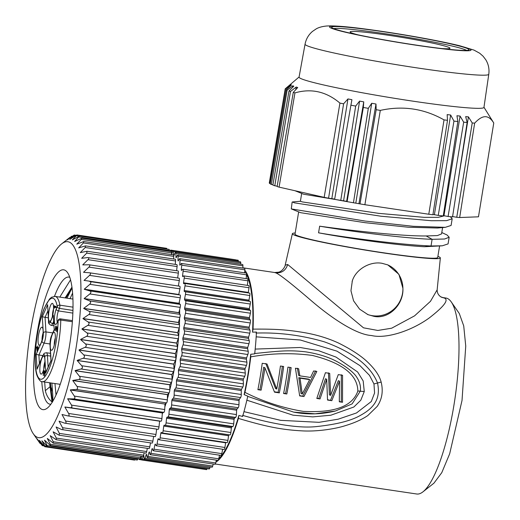 <?xml version="1.0" encoding="UTF-8"?>
<svg xmlns="http://www.w3.org/2000/svg" width="520" height="520" viewBox="0 0 520 520"><rect width="100%" height="100%" fill="white"/><g stroke="black" fill="none" stroke-linecap="round" stroke-linejoin="round"><path stroke-width="0.78" d="M290.817 85.624L290.972 84.728L291.434 85.066L286.273 89.739L270.244 183.892A106.028 6.201 9.3 0 0 271.349 184.457L272.942 184.73M286.273 89.739A105.528 6.175 -170.7 0 0 287.137 90.181L271.349 184.457M290.972 84.728L285.415 89.122A105.528 6.175 -170.7 0 1 285.214 88.842L299.084 76.986M287.137 90.181L292.819 85.774L293.826 86.19L288.983 90.948A105.528 6.175 -170.7 0 0 290.472 91.487L296.205 87.048L297.733 87.542L293.274 92.391A105.528 6.175 -170.7 0 0 294.944 92.892L279.091 187.129L324.181 197.353A106.028 6.201 9.3 0 0 328.569 198.205L334.678 199.089M331.838 198.549L347.958 98.937L343.597 103.805A105.528 6.175 -170.7 0 1 339.924 103.09C326.293 91.566 311.305 88.166 294.944 92.892M347.958 98.937L351.923 99.684L350.903 105.19A105.528 6.175 -170.7 0 0 355.687 106.08L359.593 101.108L363.747 101.862L363.337 107.465A105.528 6.175 -170.7 0 0 368.31 108.342L371.709 103.272L375.986 104.013L376.181 109.707A105.528 6.175 -170.7 0 0 380.289 110.403L364.884 204.724L428.779 214.24A106.028 6.201 9.3 0 0 432.913 214.754L447.499 120.328A105.528 6.175 -170.7 0 1 444.028 119.892C424.106 108.596 402.857 105.43 380.289 110.403M447.499 120.328L447.161 114.608L450.658 115.024L453.947 121.095A105.528 6.175 -170.7 0 0 457.866 121.544L456.944 115.739L460.09 116.07L463.671 122.161A105.528 6.175 -170.7 0 0 467.149 122.505L465.673 116.623L468.423 116.87L472.225 122.96A105.528 6.175 -170.7 0 0 474.656 123.156L459.667 217.529L478.472 216.814L493.766 122.999L483.971 107.263M493.766 122.999C491.082 118.651 488.156 116.558 485.004 116.714C481.981 116.799 478.537 118.95 474.656 123.156M365.034 93.262A93.678 5.479 9.3 0 0 480.084 108.309A93.678 5.479 9.3 0 0 483.951 107.393L488.781 74.269A93.093 5.447 -170.7 0 1 370.611 60.223A93.093 5.447 -170.7 0 1 370.078 60.125A93.093 5.447 -170.7 0 1 305.052 44.181L299.065 77.116A93.678 5.479 9.3 0 0 365.034 93.262M285.415 89.122L269.536 183.378A106.028 6.201 9.3 0 1 269.276 183.04L285.214 88.842M269.536 183.378L270.309 183.521M288.983 90.948L272.883 185.094A106.028 6.201 9.3 0 0 274.781 185.776L277.173 186.173M293.274 92.391L277.115 186.531A106.028 6.201 9.3 0 0 279.091 187.129M350.903 105.19L334.633 199.355A106.028 6.201 9.3 0 0 340.75 200.486L347.1 201.636A106.028 6.201 9.3 0 0 353.45 202.761L359.99 203.892A106.028 6.201 9.3 0 0 364.884 204.724M432.959 214.448L438.262 215.391A106.028 6.201 9.3 0 0 443.274 215.956L457.866 121.544M443.326 215.618L448.097 216.469A106.028 6.201 9.3 0 0 452.543 216.911L467.149 122.505M452.426 216.508L456.755 217.289A106.028 6.201 9.3 0 0 459.667 217.529M292.533 87.458L292.819 85.774M290.472 91.487L274.781 185.776M295.763 89.681L296.205 87.048M324.181 197.353L339.924 103.09M343.597 103.805L328.569 198.205M355.687 106.08L340.75 200.486M343.603 200.739L359.593 101.108M346.638 201.292L363.747 101.862M347.1 201.636L363.337 107.465M368.31 108.342L353.45 202.761M355.843 202.924L371.709 103.272M358.969 203.463L375.986 104.013M359.99 203.892L376.181 109.707M428.779 214.24L444.028 119.892M434.401 214.617L450.658 115.024M438.262 215.391L453.947 121.095M443.969 215.69L460.09 116.07M448.097 216.469L463.671 122.161M457.34 185.913L468.423 116.87M456.755 217.289L472.225 122.96M380.64 39.24A69.615 4.075 9.3 0 0 468.858 49.959A69.615 4.075 9.3 0 0 419.985 37.752A69.615 4.075 9.3 0 0 331.689 27.502A69.615 4.075 9.3 0 0 380.64 39.24M333.71 28.639A68.01 3.978 -170.7 0 1 419.269 39.351A68.01 3.978 -170.7 0 1 466.576 50.395M441.402 48.509A50.602 2.958 9.3 0 0 449.878 48.412A50.602 2.958 9.3 0 0 414.356 39.539A50.602 2.958 9.3 0 0 350.168 32.084A50.602 2.958 9.3 0 0 358.169 34.879M300.014 191.874L296.082 190.977M294.957 190.723L303.7 194.233L346.743 201.364M300.573 201.247L292.435 201.955L294.392 202.839L381.062 216.236L431.412 220.727L446.596 220.649L452.185 218.784L451.087 225.453L445.322 227.331L413.387 226.317L365.268 221.078L291.298 208.91L300.677 212.7L365.085 222.69L408.265 227.227L437.444 228.02M424.444 246.733L442.286 245.797L431.022 245.98L424.444 246.733C412.497 246.097 396.988 244.543 377.916 242.086C355.602 239.148 335.816 236.061 318.558 232.823L319.657 226.181C347.542 230.893 402.928 238.284 432.113 239.317L444.587 239.011L449.163 237.25L447.129 235.04L441.792 232.531M449.144 237.334L448.065 243.912L442.293 245.797M291.298 208.91L292.136 202.053M444.438 215.774L438.328 217.328L424.021 217.328L378.736 213.369L302.439 201.936L300.397 201.305L301.646 193.642M452.185 218.784L450.365 216.697M318.558 232.823C334.588 235.56 354.757 238.42 379.08 241.404C399.588 243.828 416.897 245.356 431.022 245.98L432.113 239.317L426.192 235.957L437.431 235.58L441.565 233.903L442.604 227.572M319.657 226.181C348.601 230.263 401.668 236.314 426.192 235.957M298.623 212.108L295.016 234.143A72.293 4.231 9.3 0 0 296.94 235.489A72.293 4.231 9.3 0 0 374.316 251.388A72.293 4.231 9.3 0 0 437.704 257.511L439.582 246.031M437.892 256.367A74.971 4.388 -170.7 0 1 438.347 256.548A74.971 4.388 -170.7 0 1 440.349 257.927A74.971 4.388 -170.7 0 1 374.751 251.615A74.971 4.388 -170.7 0 1 294.372 235.105A74.971 4.388 -170.7 0 1 292.377 233.694A74.971 4.388 -170.7 0 1 295.204 232.999M437.112 289.906L430.482 301.308L414.557 315.861L391.677 328.198L377.845 330.46L363.493 327.821L287.703 264.511L285.214 265.148M387.478 264.771A26.773 25.948 -67.4 0 1 402.909 288.301C403.812 304.48 388.713 319.481 374.043 316.355L368.01 314.665L359.6 309.147L353.568 300.814L350.954 290.752L352.346 280.774C355.953 269.295 369.928 261.157 381.921 263.276L387.835 264.914L398.925 274.333L402.916 288.301A26.773 25.948 -67.4 0 1 372.522 315.718A26.773 25.948 -67.4 0 1 367.257 314.34M442.221 297.472L443.937 297.914C449.332 299.468 444.483 306.111 429.39 317.85C411.132 331.11 385.95 339.06 371.495 335.517C357.065 334.744 333.177 319.572 310.863 300.333C291.077 283.348 279.396 274.196 275.821 272.877L274.644 272.519L278.629 272.175C282.9 271.258 285.591 265.343 285.188 265.115M244.816 270.289A99.067 23.777 98.5 0 1 253.032 329.134L252.531 332.137A97.689 23.446 -81.5 0 0 246.532 274.651M215.891 462.183A99.067 23.777 98.5 0 0 238.407 418.399C265.596 426.478 281.327 429.865 303.238 430.924C317.272 431.632 335.419 428.942 345.625 425.555C354.621 422.838 362.018 419.504 367.809 415.551L377.143 406.445C382.044 399.347 383.383 391.209 381.147 382.044C379.626 376.11 375.466 369.804 368.68 363.123C362.141 356.525 352.137 349.856 338.663 343.103C328.614 338.462 317.694 335.069 305.909 332.911C288.236 329.817 276.393 328.919 253.032 329.134M215.345 464.016L416.715 494A99.067 23.777 -81.5 0 0 422.981 491.822A99.067 23.777 -81.5 0 0 454.825 399.516A99.067 23.777 -81.5 0 0 451.262 301.932A99.067 23.777 -81.5 0 0 447.291 298.415A99.067 23.777 -81.5 0 0 445.9 298.025L442.377 297.499M422.981 491.822L433.921 483.191L441.779 472.654L449.67 453.791L462.02 400.472L465.745 346.079L463.723 325.904L459.277 313.476L451.262 301.932M245.55 272.981A97.689 23.446 -81.5 0 0 244.712 271.817M216.242 460.7A97.689 23.446 -81.5 0 0 216.951 460.219M218.79 458.66A97.689 23.446 -81.5 0 0 238.894 415.396L238.407 418.399M244.114 394.609A97.689 23.446 -81.5 0 0 250.718 354.289L250.757 356.87C271.356 353.21 291.882 352.729 312.332 355.426C330.35 359.964 357.442 369.33 357.851 390.981C350.87 411.606 321.906 412.276 303.303 411.379C282.906 408.044 263.458 401.713 244.94 392.379L244.114 394.609L247.774 396.149A97.689 23.446 -81.5 0 1 242.606 416.52L238.894 415.396M252.531 332.137L256.432 332.079A97.689 23.446 -81.5 0 1 254.696 353.86L250.718 354.289M256.035 333.067C279.026 332.325 301.75 335.238 324.22 341.79C345.215 349.401 369.298 362.037 377.553 383.038C379.899 394.979 377.975 405.762 360.776 415.175C351.832 420.505 337.441 424.268 317.59 426.459C300.534 428.571 275.522 424.866 242.561 415.35M381.147 382.044L373.965 383.949L369.473 375.343L360.029 365.684L336.979 351.169L300.287 339.996L256.165 336.85M373.965 383.949L374.575 393.029L371.293 401.531L356.499 412.958L338.169 419.198L319.007 422.325L280.683 420.342L243.971 411.651M254.56 353.561C279.89 350.844 289.354 349.928 306.02 351.897C319.507 354.029 330.629 357.715 339.397 362.947C346.32 366.815 354.204 372.775 356.85 377.39C359.892 382.122 361.029 386.724 360.262 391.19L352.137 403.871L335.439 411.001L315.075 413.822L293.696 412.132L247.904 396.442M250.757 356.87A99.067 23.777 98.5 0 1 244.94 392.379M357.851 390.981L364.267 391.547L363.181 380.972L357.63 371.988L336.07 357.11L318.611 350.695L300.151 347.49L255.19 349.089M364.267 391.547L360.815 400.212L353.821 407.024L330.817 415.226L312.715 416.884L293.026 415.175L246.857 400.192M274.502 392.151L279.325 392.866A99.067 23.777 98.5 0 0 283.641 366.49L280.43 366.015A99.067 23.777 -81.5 0 1 276.75 389.064L267.039 364.019L262.217 363.298A99.067 23.777 -81.5 0 1 257.901 389.682L261.111 390.156A99.067 23.777 98.5 0 0 264.894 367.75L274.502 392.151M291.142 367.607L287.931 367.126A99.067 23.777 -81.5 0 1 283.608 393.51L286.819 393.985A99.067 23.777 98.5 0 0 291.142 367.607M298.642 368.726L295.425 368.245L299.676 395.902L303.959 396.539L316.849 371.436L313.638 370.955L310.55 377.442L299.839 375.843L298.642 368.726M331.812 400.686L339.553 381.179L339.313 401.804L342.524 402.279L342.563 375.265L338.273 374.628L330.629 395.369L329.706 373.353L325.423 372.71L316.817 398.45L320.028 398.931L326.703 379.269L327.529 400.049L331.812 400.686L327.522 399.718M282.367 366.301A93.717 22.49 -81.5 0 1 278.089 392.36L279.325 392.866M265.805 363.506L275.529 388.55L276.75 389.064M257.959 389.356L261.111 390.156M259.877 389.643A93.717 22.49 -81.5 0 0 263.666 367.244L264.894 367.75M278.089 392.36L274.372 391.8M283.673 393.185L286.819 393.985M285.591 393.471A93.717 22.49 -81.5 0 0 289.868 367.419M299.637 395.564L303.959 396.539M302.731 396.026L315.62 370.923M297.408 368.212L298.617 375.336L299.839 375.843M308.451 379.106L298.812 377.669L300.034 378.183L309.673 379.62L308.451 379.106M300.034 378.183L302.25 394.004L301.022 393.49L298.812 377.669M302.25 394.004L309.673 379.62M330.584 400.173L338.332 380.673L339.553 381.179M339.326 401.473L342.524 402.279M341.296 401.765L341.328 374.751M328.471 372.84L329.401 394.862L330.629 395.369M316.933 398.138L320.028 398.931M318.799 398.418L325.475 378.755L326.703 379.269M143.273 456.19L142.24 459.212A2.145 0.514 98.5 0 1 141.707 459.979L206.499 469.632A2.145 0.514 -81.5 0 0 207.025 468.858L207.097 468.656M173.725 255.385A101.745 24.414 98.5 0 1 173.966 255.547L175.272 252.629A2.145 0.514 98.5 0 1 175.675 252.167A2.145 0.514 98.5 0 1 175.962 253.279L175.929 257.394A101.745 24.414 98.5 0 1 176.189 257.712L177.508 255.197A2.145 0.514 98.5 0 1 177.853 254.865A2.145 0.514 98.5 0 1 178.133 256.172L177.964 260.5A101.745 24.414 98.5 0 1 178.191 260.949L179.511 258.856A2.145 0.514 98.5 0 1 179.79 258.635A2.145 0.514 98.5 0 1 180.063 260.15L179.758 264.647A101.745 24.414 98.5 0 1 179.953 265.213L181.259 263.569A2.145 0.514 98.5 0 1 181.48 263.439A2.145 0.514 98.5 0 1 181.727 265.168L181.292 269.776A101.745 24.414 98.5 0 1 181.461 270.459L182.734 269.288A2.145 0.514 98.5 0 1 182.891 269.217A2.145 0.514 98.5 0 1 183.118 271.173L182.553 275.847A101.745 24.414 98.5 0 1 182.689 276.633L183.917 275.945A2.145 0.514 98.5 0 1 184.015 275.918A2.145 0.514 98.5 0 1 184.21 278.096L183.528 282.776A101.745 24.414 98.5 0 1 183.625 283.667L184.802 283.465A2.145 0.514 98.5 0 1 184.841 283.465A2.145 0.514 98.5 0 1 185.003 285.857L184.197 290.505A101.745 24.414 98.5 0 1 184.262 291.486L185.367 291.772A2.145 0.514 98.5 0 1 185.471 294.385L184.567 298.942A101.745 24.414 98.5 0 1 184.587 300.001L185.614 300.768A2.145 0.514 98.5 0 1 185.627 303.57L184.626 307.99A101.745 24.414 98.5 0 1 184.607 309.114L185.542 310.369A2.145 0.514 98.5 0 1 185.458 313.32L184.366 317.551A101.745 24.414 98.5 0 1 184.314 318.734L185.146 320.45A2.145 0.514 98.5 0 1 184.964 323.531L183.807 327.529A101.745 24.414 98.5 0 1 183.716 328.75L184.431 330.915A2.145 0.514 98.5 0 1 184.158 334.087L182.936 337.799A101.745 24.414 98.5 0 1 182.812 339.053L183.411 341.64A2.145 0.514 98.5 0 1 183.047 344.871L181.779 348.263A101.745 24.414 98.5 0 1 181.623 349.538L182.091 352.515A2.145 0.514 98.5 0 1 181.643 355.765L180.343 358.807A101.745 24.414 98.5 0 1 180.154 360.074L180.486 363.415A2.145 0.514 98.5 0 1 179.959 366.652L178.639 369.304A101.745 24.414 98.5 0 1 178.419 370.559L178.62 374.225A2.145 0.514 98.5 0 1 178.016 377.41L176.69 379.646A101.745 24.414 98.5 0 1 176.442 380.874L176.501 384.826A2.145 0.514 98.5 0 1 175.832 387.926L174.519 389.721A101.745 24.414 98.5 0 1 174.245 390.91L174.167 395.103A2.145 0.514 98.5 0 1 173.433 398.079L172.146 399.412A101.745 24.414 98.5 0 1 171.847 400.55L171.633 404.937A2.145 0.514 98.5 0 1 170.846 407.765L169.598 408.616A101.745 24.414 98.5 0 1 169.28 409.688L168.928 414.226A2.145 0.514 98.5 0 1 168.097 416.871L166.9 417.235A101.745 24.414 98.5 0 1 166.569 418.229L166.088 422.864A2.145 0.514 98.5 0 1 165.224 425.301L164.093 425.178A101.745 24.414 98.5 0 1 163.748 426.082L163.137 430.762A2.145 0.514 98.5 0 1 162.292 432.972A2.145 0.514 98.5 0 1 162.247 432.959L161.194 432.348A101.745 24.414 98.5 0 1 160.843 433.154L160.115 437.827A2.145 0.514 98.5 0 1 159.302 439.822A2.145 0.514 98.5 0 1 159.204 439.764L158.243 438.666A101.745 24.414 98.5 0 1 157.885 439.368L157.047 443.989A2.145 0.514 98.5 0 1 156.267 445.757A2.145 0.514 98.5 0 1 156.13 445.64L155.266 444.074A101.745 24.414 98.5 0 1 154.908 444.659L153.972 449.176A2.145 0.514 98.5 0 1 153.231 450.729A2.145 0.514 98.5 0 1 153.055 450.522L152.302 448.507A101.745 24.414 98.5 0 1 151.951 448.975L150.917 453.329A2.145 0.514 98.5 0 1 150.228 454.675A2.145 0.514 98.5 0 1 150.02 454.363L149.383 451.913A101.745 24.414 98.5 0 1 149.032 452.25L147.921 456.411A2.145 0.514 98.5 0 1 147.284 457.548A2.145 0.514 98.5 0 1 147.043 457.113L146.536 454.259A101.745 24.414 98.5 0 1 146.198 454.467L145.015 458.374A2.145 0.514 98.5 0 1 144.43 459.322L209.222 468.975A2.145 0.514 -81.5 0 0 209.807 468.026L210.145 466.908M147.284 457.548L212.069 467.194A2.145 0.514 -81.5 0 0 212.713 466.057L213.245 464.054M150.228 454.675L215.014 464.321A2.145 0.514 -81.5 0 0 215.703 462.982L216.379 460.135M153.231 450.729L218.023 460.375A2.145 0.514 -81.5 0 0 218.758 458.822L219.518 455.175M220.916 455.286A2.145 0.514 -81.5 0 0 221.058 455.41A2.145 0.514 -81.5 0 0 221.832 453.642L222.631 449.248M223.99 449.41A2.145 0.514 -81.5 0 0 224.088 449.469A2.145 0.514 -81.5 0 0 224.9 447.479L225.628 442.8A101.745 24.414 -81.5 0 0 225.791 442.429M162.344 432.972L227.032 442.604A2.145 0.514 -81.5 0 0 227.084 442.624A2.145 0.514 -81.5 0 0 227.929 440.407L228.534 435.728A101.745 24.414 -81.5 0 0 228.878 434.824L230.009 434.947A2.145 0.514 -81.5 0 0 230.88 432.517L231.361 427.882A101.745 24.414 -81.5 0 0 231.692 426.887L232.889 426.517A2.145 0.514 -81.5 0 0 233.721 423.872L234.065 419.334A101.745 24.414 -81.5 0 0 234.383 418.269L235.631 417.411A2.145 0.514 -81.5 0 0 236.425 414.583L236.633 410.196A101.745 24.414 -81.5 0 0 236.931 409.058L238.219 407.726A2.145 0.514 -81.5 0 0 238.953 404.749L239.031 400.556A101.745 24.414 -81.5 0 0 239.304 399.366L240.617 397.572A2.145 0.514 -81.5 0 0 241.293 394.478L241.228 390.526A101.745 24.414 -81.5 0 0 241.482 389.291L242.801 387.056A2.145 0.514 -81.5 0 0 243.406 383.877L243.204 380.211A101.745 24.414 -81.5 0 0 243.425 378.95L244.744 376.298A2.145 0.514 -81.5 0 0 245.278 373.068L244.94 369.72A101.745 24.414 -81.5 0 0 245.128 368.453L246.428 365.411A2.145 0.514 -81.5 0 0 246.877 362.161L246.409 359.184A101.745 24.414 -81.5 0 0 246.571 357.916L247.839 354.517A2.145 0.514 -81.5 0 0 248.196 351.286L247.605 348.706A101.745 24.414 -81.5 0 0 247.728 347.451L248.95 343.733A2.145 0.514 -81.5 0 0 249.217 340.561L248.502 338.397A101.745 24.414 -81.5 0 0 248.593 337.175L249.75 333.177A2.145 0.514 -81.5 0 0 249.931 330.096L249.106 328.38A101.745 24.414 -81.5 0 0 249.158 327.197L250.244 322.972A2.145 0.514 -81.5 0 0 250.328 320.014L249.399 318.76A101.745 24.414 -81.5 0 0 249.411 317.636L250.413 313.216A2.145 0.514 -81.5 0 0 250.4 310.421L249.379 309.647A101.745 24.414 -81.5 0 0 249.353 308.588L250.263 304.031A2.145 0.514 -81.5 0 0 250.153 301.418L249.047 301.132A101.745 24.414 -81.5 0 0 248.989 300.151L249.789 295.51A2.145 0.514 -81.5 0 0 249.626 293.111A2.145 0.514 -81.5 0 0 249.587 293.111L184.88 283.478M248.372 292.923A101.745 24.414 -81.5 0 0 248.313 292.428L249.002 287.742A2.145 0.514 -81.5 0 0 248.807 285.571A2.145 0.514 -81.5 0 0 248.709 285.591M247.358 285.35L247.904 280.82A2.145 0.514 -81.5 0 0 247.683 278.87L182.891 269.217M246.155 278.642L246.519 274.82A2.145 0.514 -81.5 0 0 246.266 273.084L181.48 263.439M244.641 272.844L244.849 269.802A2.145 0.514 -81.5 0 0 244.582 268.281L179.79 258.635M242.833 268.021L242.918 265.824A2.145 0.514 -81.5 0 0 242.639 264.511L177.853 254.865M240.74 264.231L240.747 262.925A2.145 0.514 -81.5 0 0 240.468 261.82L175.675 252.167M238.375 261.508L238.362 261.144A2.145 0.514 -81.5 0 0 238.082 260.228L173.29 250.582A2.145 0.514 98.5 0 1 173.576 251.498L173.674 255.151M235.644 259.864A2.145 0.514 -81.5 0 0 235.514 259.76L170.722 250.107A2.145 0.514 98.5 0 1 170.995 250.855L171.041 251.531M170.027 251.381L170.196 250.881A2.145 0.514 98.5 0 1 170.722 250.107M171.633 254.254L172.822 251.186A2.145 0.514 98.5 0 1 173.29 250.582M144.43 459.322A2.145 0.514 98.5 0 1 144.177 458.744L143.793 455.52A101.745 24.414 98.5 0 1 143.513 455.585L143.812 455.644M141.707 459.979A2.145 0.514 98.5 0 1 141.44 459.238L141.232 456.248M139.659 458.776L139.607 458.906A2.145 0.514 98.5 0 1 139.139 459.511A2.145 0.514 98.5 0 1 138.859 458.653M162.279 414.031A83.928 20.143 -81.5 0 0 162.773 412.737M164.859 406.868A83.928 20.143 -81.5 0 0 166.023 403.286M167.394 398.762A83.928 20.143 -81.5 0 0 169 392.99M169.832 389.772A83.928 20.143 -81.5 0 0 171.756 381.7M172.003 380.562A83.928 20.143 -81.5 0 0 179.264 327.762M179.413 324.727A83.928 20.143 -81.5 0 0 179.614 318.318M179.66 313.892A83.928 20.143 -81.5 0 0 179.621 309.654M179.413 303.732A83.928 20.143 -81.5 0 0 179.303 301.86M146.582 454.526L146.198 454.467M149.487 452.322L149.032 452.25M152.51 449.053L151.951 448.975M155.649 444.769L154.908 444.659M159.003 439.537L157.885 439.368M225.628 442.8L160.843 433.154M228.534 435.728L163.748 426.082M164.093 425.178L228.878 434.824M231.361 427.882L166.569 418.229M166.9 417.235L231.692 426.887M234.065 419.334L169.28 409.688M169.598 408.616L234.383 418.269M236.633 410.196L171.847 400.55M172.146 399.412L236.931 409.058M239.031 400.556L174.245 390.91M174.519 389.721L239.304 399.366M241.228 390.526L176.442 380.874M176.69 379.646L241.482 389.291M243.204 380.211L178.419 370.559M178.639 369.304L243.425 378.95M244.94 369.72L180.154 360.074M180.343 358.807L245.128 368.453M246.409 359.184L181.623 349.538M181.779 348.263L246.571 357.916M247.605 348.706L182.812 339.053M182.936 337.799L247.728 347.451M248.502 338.397L183.716 328.75M183.807 327.529L248.593 337.175M249.106 328.38L184.314 318.734M184.366 317.551L249.158 327.197M249.399 318.76L184.607 309.114M184.626 307.99L249.411 317.636M249.379 309.647L184.587 300.001M184.567 298.942L249.353 308.588M249.047 301.132L184.262 291.486M184.197 290.505L248.989 300.151M183.528 282.776L248.313 292.428M182.553 275.847L183.768 276.022M181.292 269.776L182.072 269.893M179.758 264.647L180.336 264.732M177.964 260.5L178.431 260.572M175.929 257.394L176.326 257.452M44.038 445.919L42.432 445.679L39.358 440.303A101.745 24.414 98.5 0 0 39.384 440.317L43.875 445.725C45.045 447.057 45.311 447.109 44.675 445.881L44.948 446.751L134.517 460.09A2.145 0.514 -81.5 0 0 134.901 459.687M59.111 421.187A101.745 24.414 98.5 0 1 59.079 421.252L62.517 427.687C63.291 429.39 62.972 430.007 61.568 429.533L56.141 426.978A101.745 24.414 98.5 0 1 56.114 427.037L59.41 433.401L59.169 435.221L53.17 431.828A101.745 24.414 98.5 0 1 53.138 431.873L56.309 438.094L56.206 439.719L50.225 435.669A101.745 24.414 98.5 0 1 50.2 435.701L53.255 441.727L53.274 443.151L47.346 438.464A101.745 24.414 98.5 0 1 47.314 438.484L50.277 444.249L50.395 445.484L44.557 440.18A101.745 24.414 98.5 0 1 44.532 440.193L47.613 446.687L137.196 460.025A2.145 0.514 -81.5 0 0 137.774 459.101L137.95 458.517M50.395 445.484L140.01 458.829A2.145 0.514 -81.5 0 0 140.641 457.71L141.044 456.222M53.274 443.151L142.935 456.501A2.145 0.514 -81.5 0 0 143.624 455.182L144.19 452.816M56.206 439.719L145.945 453.082A2.145 0.514 -81.5 0 0 146.679 451.549L147.349 448.351M59.169 435.221L149 448.598A2.145 0.514 -81.5 0 0 149.773 446.856L150.508 442.871M151.931 442.988A2.145 0.514 -81.5 0 0 152.067 443.105A2.145 0.514 -81.5 0 0 152.88 441.142L153.621 436.443M155.025 436.605A2.145 0.514 -81.5 0 0 155.116 436.663A2.145 0.514 -81.5 0 0 155.961 434.473L156.669 429.124M68.061 415.922L158.067 429.325A2.145 0.514 -81.5 0 0 158.113 429.338A2.145 0.514 -81.5 0 0 158.984 426.933L159.595 421.181L64.883 407.075L68.62 413.472C69.466 415.214 69.166 416.013 67.704 415.87L62.043 414.499A101.745 24.414 98.5 0 1 62.017 414.57L65.598 421.018C66.404 422.754 66.092 423.462 64.662 423.15L59.111 421.181M64.883 407.075A101.745 24.414 98.5 0 0 64.909 406.998L159.595 421.181M159.627 421.096L161.031 421.213A2.145 0.514 -81.5 0 0 161.915 418.587L162.363 412.951L67.652 398.847L71.552 405.132L71.987 407.082L70.668 407.758L64.909 406.998M67.652 398.847A101.745 24.414 98.5 0 0 67.678 398.762L162.363 412.951M162.39 412.861L163.878 412.373A2.145 0.514 -81.5 0 0 164.716 409.539L165.002 404.072L70.284 389.974L74.353 396.084C75.29 397.787 75.01 398.729 73.515 398.918L67.678 398.762M70.284 389.974A101.745 24.414 98.5 0 0 70.317 389.883L165.002 404.072M165.029 403.981L166.576 402.896A2.145 0.514 -81.5 0 0 167.369 399.887L167.479 394.661A101.745 24.414 -81.5 0 0 167.505 394.557L169.104 392.88A2.145 0.514 -81.5 0 0 169.832 389.734L169.774 384.8L171.425 382.447A2.145 0.514 -81.5 0 0 172.088 379.191L171.88 374.498L173.518 371.703A2.145 0.514 -81.5 0 0 174.109 368.375L173.725 364.078L175.357 360.763A2.145 0.514 -81.5 0 0 175.87 357.403L175.305 353.659L176.93 349.752A2.145 0.514 -81.5 0 0 177.353 346.398L176.631 343.135L178.211 338.793A2.145 0.514 -81.5 0 0 178.542 335.472L177.671 332.735L179.192 328.003A2.145 0.514 -81.5 0 0 179.426 324.76L178.419 322.465L179.855 317.499A2.145 0.514 -81.5 0 0 179.992 314.366L178.854 312.65L180.2 307.392A2.145 0.514 -81.5 0 0 180.239 304.408L178.984 303.381L180.219 297.804A2.145 0.514 -81.5 0 0 180.161 294.996L89.791 281.534C91.195 282.016 91.215 282.952 89.856 284.349L84.266 289.185A101.745 24.414 98.5 0 1 84.266 289.276L89.876 290.947C91.247 291.584 91.228 292.584 89.837 293.937L84.142 298.545A101.745 24.414 98.5 0 1 84.142 298.642L89.628 300.905C90.961 301.697 90.916 302.744 89.492 304.038L83.707 308.36A101.745 24.414 98.5 0 1 83.701 308.464L89.063 311.298C90.356 312.24 90.278 313.32 88.823 314.542L82.966 318.526A101.745 24.414 98.5 0 1 82.96 318.63L88.179 322.017C89.434 323.096 89.323 324.2 87.848 325.338L81.933 328.926A101.745 24.414 98.5 0 1 81.919 329.03L86.99 332.937C88.198 334.146 88.056 335.27 86.567 336.297L80.607 339.443A101.745 24.414 98.5 0 1 80.594 339.553L85.508 343.947C86.671 345.274 86.502 346.392 84.994 347.308L79.014 349.973A101.745 24.414 98.5 0 1 78.995 350.084L83.746 354.919C84.864 356.35 84.669 357.461 83.155 358.241L77.168 360.399A101.745 24.414 98.5 0 1 77.142 360.503L81.725 365.736C82.797 367.257 82.576 368.342 81.061 368.992L75.082 370.598A101.745 24.414 98.5 0 1 75.062 370.701L79.469 376.279C80.496 377.878 80.249 378.924 78.741 379.425L72.793 380.458A101.745 24.414 98.5 0 1 72.767 380.556L77.005 386.432C77.987 388.089 77.721 389.097 76.213 389.441L70.317 389.883M178.796 294.58A101.745 24.414 -81.5 0 0 178.796 294.489L179.914 288.834A2.145 0.514 -81.5 0 0 179.79 286.234A2.145 0.514 -81.5 0 0 179.751 286.228L89.667 272.818M178.353 286.019L179.283 280.579A2.145 0.514 -81.5 0 0 179.12 278.194A2.145 0.514 -81.5 0 0 179.03 278.213M177.639 277.972L178.341 273.13A2.145 0.514 -81.5 0 0 178.145 270.966L87.627 257.569C89.109 257.556 89.219 258.252 87.978 259.668L82.784 264.829A101.745 24.414 98.5 0 1 82.797 264.901L89.017 264.778L179.12 278.194M176.599 270.738L177.093 266.565A2.145 0.514 -81.5 0 0 176.865 264.628L87.016 251.244L86.73 253.11L81.692 258.245A101.745 24.414 98.5 0 1 81.705 258.31L87.627 257.569M175.24 264.387L175.558 260.969A2.145 0.514 -81.5 0 0 175.305 259.246L85.553 245.882L85.195 247.514L80.314 252.564A101.745 24.414 98.5 0 1 80.327 252.616L87.016 251.244M173.576 258.986L173.745 256.386A2.145 0.514 -81.5 0 0 173.478 254.885L83.798 241.527L83.382 242.931L78.773 247.852M171.619 254.605L171.678 252.883A2.145 0.514 -81.5 0 0 171.405 251.583L81.783 238.238L81.315 239.428L76.772 244.127A101.745 24.414 98.5 0 1 76.791 244.16L83.798 241.527M169.383 251.284L169.383 250.484A2.145 0.514 -81.5 0 0 169.104 249.386L79.514 236.047L74.646 241.462A101.745 24.414 98.5 0 1 74.666 241.488L74.698 241.475M166.875 249.054A2.145 0.514 -81.5 0 0 166.602 248.313L77.032 234.975L72.312 239.883A101.745 24.414 98.5 0 1 72.339 239.895L79.514 236.047M179.79 286.234L89.388 272.772C90.818 273.091 90.87 273.956 89.544 275.373L84.078 280.384A101.745 24.414 98.5 0 1 84.084 280.475M89.388 272.772L83.59 272.311A101.745 24.414 98.5 0 0 83.584 272.233L88.92 267.118C90.207 265.694 90.123 264.908 88.666 264.758M78.663 247.839A101.745 24.414 98.5 0 1 78.683 247.884L85.553 245.882M74.666 241.488L81.783 238.238M61.6 243.906A99.067 23.777 98.5 0 1 80.931 288.041A99.067 23.777 98.5 0 1 63.447 400.966A99.067 23.777 98.5 0 1 33.326 433.797A99.067 23.777 98.5 0 1 43.102 278.467A99.067 23.777 98.5 0 1 61.6 243.906L70.116 237.244L67.139 240.019A101.745 24.414 98.5 0 1 67.165 240.006L72.989 235.853C74.477 234.832 74.763 234.767 73.834 235.658L69.803 239.401A101.745 24.414 98.5 0 1 69.83 239.401L75.719 235.612C77.22 234.702 77.486 234.754 76.518 235.768L79.053 236.145M76.2 235.319L74.347 235.04L73.834 235.658L75.302 235.872M72.28 236.353L71.5 236.236L71.006 236.697L71.656 236.795M37.239 439.433L40.099 443.476L40.684 443.567M40.255 442.995L39.754 442.923L37.024 438.711A101.745 24.414 98.5 0 0 37.05 438.731L41.373 444.464C42.491 445.9 42.744 446.069 42.12 444.971L43.401 445.166M46.936 446.219L44.675 445.881L41.867 440.798A101.745 24.414 98.5 0 0 41.893 440.798L47.613 446.687M152.067 443.105L61.568 429.533M155.116 436.663L64.662 423.15M158.113 429.338L67.704 415.87M34.912 394.349A70.688 16.965 -81.5 0 0 47.333 408.083A70.688 16.965 -81.5 0 0 60.535 383.422A70.688 16.965 -81.5 0 0 71.636 285.084A70.688 16.965 -81.5 0 0 67.509 272.591A70.688 16.965 -81.5 0 0 46.02 296.01A70.688 16.965 -81.5 0 0 34.912 394.349M41.782 381.543A64.259 15.418 -81.5 0 0 42.751 390.299A64.259 15.418 -81.5 0 0 49.979 404.196A64.259 15.418 -81.5 0 0 50.869 404.222M69.771 277.31A64.259 15.418 -81.5 0 0 68.913 277.075A64.259 15.418 -81.5 0 0 54.47 296.355M70.532 279.844L59.781 297.102M44.675 382.018L45.318 390.683C46.468 395.46 48.705 399.21 52.026 401.934L52.364 401.986M52.501 401.752L50.785 386.802L52.52 391.755C52.943 396.409 52.943 399.828 52.533 402.006M54.958 383.552L56.023 395.018M50.42 382.876L50.785 386.802L50.057 386.692L52.026 401.934M52.52 391.755L51.877 383.091M66.983 298.175L72.059 287.924L65.832 297.999M72.586 293.065L70.064 298.636M65.111 297.895L71.955 287.144M45.318 390.683L50.057 386.692L49.693 382.766M60.027 384.911L59.982 384.3M72.443 320.613L60.483 318.89A2.145 0.52 98.2 0 1 60.775 320.067L72.358 321.731M73.008 307.158L59.852 305.156A2.145 0.507 98.7 0 1 59.52 308.126A2.145 0.507 98.7 0 1 59.43 308.373A2.145 1.456 -158.3 0 1 57.245 306.534A2.145 1.696 -10.2 0 1 59.852 305.156A43.108 10.348 98.5 0 0 55.841 296.634A43.108 10.348 98.5 0 0 55.705 296.575A43.108 10.348 98.5 0 0 55.1 296.406L51.565 297.245L49.452 299.091L44.369 308.048C36.283 327.145 32.526 364.254 37.18 375.954C39.111 380.198 40.852 382.109 42.4 381.68A43.108 10.348 98.5 0 0 60.775 320.067A2.145 0.988 -178.9 0 0 58.117 320.704A2.145 1.651 -154.1 0 1 58.247 320.073L57.213 322.205A2.145 1.651 25.9 0 0 57.083 322.836L58.117 320.704A40.97 9.828 98.5 0 1 51.584 361.959A40.97 9.828 98.5 0 1 39.956 379.035A40.97 9.828 98.5 0 1 36.147 370.942A40.97 9.828 98.5 0 1 39.591 323.648A40.97 9.828 98.5 0 1 53.43 298.435A40.97 9.828 98.5 0 1 57.245 306.534L56.232 309.069A2.145 1.456 21.7 0 0 58.422 310.908A6.89 1.651 -81.5 0 0 57.304 322.017M47.619 304.655L42.309 316.791L43.309 332.943A5.889 1.411 98.5 0 1 41.964 341.153L36.14 354.465L37.05 369.187L42.874 355.875A5.889 1.411 98.5 0 1 44.772 356.662L45.773 372.821L51.077 360.685L50.083 344.526A5.889 1.411 98.5 0 1 51.422 336.323L54.236 329.894L53.326 315.172L50.518 321.601A5.889 1.411 98.5 0 1 48.614 320.808L47.619 304.655L48.536 321.243A2.145 1.378 -3.5 0 1 48.614 320.808M36.491 346.885L37.167 351.676L37.726 348.303L38.305 348.543L38.441 347.698L37.863 347.457L37.843 345.95L37.609 347.353L36.491 346.885M45.292 371.963L44.934 370.91L44.376 371.885L44.038 370.688L43.414 371.781L43.251 375.473L43.752 371.625L44.122 371.781L44.181 373.607L44.603 371.826L45.045 371.859L44.272 376.044L45.052 374.27L45.292 371.963M56.121 327.184L56.725 331.643L57.557 326.573L56.7 330.428L56.361 326.528L55.868 326.027L55.036 330.038L55.25 330.876L55.751 327.028L56.427 327.23M55.959 307.651L56.134 306.599L54.177 305.786L54.126 308.016L54.457 308.152L54.34 306.976L55.959 307.651M50.726 340.412A9.107 2.184 -81.5 0 0 52.032 350.084A9.107 2.184 -81.5 0 0 54.873 342.141A9.107 2.184 -81.5 0 0 54.633 332.631A9.107 2.184 -81.5 0 0 50.726 340.412M40.3 364.254A9.107 2.184 -81.5 0 0 41.607 373.919A9.107 2.184 -81.5 0 0 44.454 365.976A9.107 2.184 -81.5 0 0 44.207 356.466A9.107 2.184 -81.5 0 0 40.3 364.254M48.939 311.493A9.107 2.184 -81.5 0 0 50.252 321.165A9.107 2.184 -81.5 0 0 53.092 313.222A9.107 2.184 -81.5 0 0 52.845 303.713A9.107 2.184 -81.5 0 0 48.939 311.493M42.666 337.058A9.107 2.184 -81.5 0 0 42.419 327.548A9.107 2.184 -81.5 0 0 38.513 335.335A9.107 2.184 -81.5 0 0 39.826 345A9.107 2.184 -81.5 0 0 42.666 337.058M45.773 372.821L46.118 371.696M37.05 369.187L37.395 368.069M36.14 354.465L42.822 355.647M42.309 316.791L48.328 317.87M36.348 347.731L38.389 348.036M37.726 348.303L38.331 348.394M37.473 348.199L37.082 350.591L36.686 347.867L38.344 348.329M36.686 347.867L38.376 348.121M44.746 370.981L45.13 371.04M44.57 371.215L45.234 371.312M43.849 370.76L44.181 370.812M43.589 371.254L44.35 371.371M43.92 371.391L44.35 371.456M44.005 371.429L44.356 371.481M44.818 371.618L45.286 371.683M44.382 375.343L44.72 375.394M55.868 326.027L56.199 326.072M55.614 326.514L56.375 326.632M55.919 326.794L56.394 326.865M56.004 326.833L56.394 326.892M54.002 306.839L56.043 307.144M54.34 306.976L56.03 307.229M55.315 337.987A5.889 1.411 -81.5 0 0 54.541 341.178A5.889 1.411 -81.5 0 0 54.249 345.156M44.889 361.829A5.889 1.411 -81.5 0 0 44.116 365.014A5.889 1.411 -81.5 0 0 43.823 368.992M53.527 309.069A5.889 1.411 -81.5 0 0 52.754 312.26A5.889 1.411 -81.5 0 0 52.462 316.238M43.102 332.911A5.889 1.411 -81.5 0 0 42.328 336.096A5.889 1.411 -81.5 0 0 42.036 340.074M62.888 414.7L62.017 414.57M59.456 421.304L59.079 421.252M167.479 394.661L72.767 380.556M72.793 380.458L167.505 394.563M169.774 384.8L75.062 370.701M75.082 370.598L169.8 384.703M171.86 374.608L77.142 360.503M77.168 360.399L171.88 374.498M173.713 364.188L78.995 350.084M79.014 349.973L173.725 364.078M175.305 353.659L80.594 339.553M80.607 339.443L175.325 353.548M176.631 343.135L81.919 329.03M81.933 328.926L176.644 343.025M177.671 332.735L82.96 318.63M82.966 318.526L177.684 332.625M178.419 322.569L83.701 308.464M83.707 308.36L178.419 322.465M178.854 312.748L84.142 298.642M84.142 298.545L178.854 312.65M178.984 303.381L84.266 289.276M84.266 289.185L178.984 303.29M84.078 280.384L178.796 294.489M83.584 272.233L84.695 272.402M82.784 264.829L83.194 264.888M352.085 281.554A26.773 25.948 -67.4 0 1 352.352 280.774A26.773 25.948 -67.4 0 1 352.579 280.15M379.646 39.188A71.675 4.192 -170.7 0 1 332.663 26.215A71.675 4.192 -170.7 0 1 420.979 37.804A71.675 4.192 -170.7 0 1 467.961 50.772A71.675 4.192 -170.7 0 1 379.646 39.188M443.937 297.914L440.719 296.822M275.821 272.877C281.82 273.169 285.779 270.381 287.703 264.511M139.607 458.906L141.434 459.179M142.24 459.212L207.025 468.858M145.015 458.374L209.807 468.026M147.921 456.411L212.713 466.057M150.917 453.329L215.703 462.982M153.972 449.176L218.758 458.822M157.047 443.989L221.832 453.642M160.115 437.827L224.9 447.479M163.137 430.762L227.929 440.407M230.009 434.947L165.224 425.301M166.088 422.864L230.88 432.517M232.889 426.517L168.097 416.871M168.928 414.226L233.721 423.872M235.631 417.411L170.846 407.765M171.633 404.937L236.425 414.583M238.219 407.726L173.433 398.079M174.167 395.103L238.953 404.749M240.617 397.572L175.832 387.926M176.501 384.826L241.293 394.478M242.801 387.056L178.016 377.41M178.62 374.225L243.406 383.877M244.744 376.298L179.959 366.652M180.486 363.415L245.278 373.068M246.428 365.411L181.643 355.765M182.091 352.515L246.877 362.161M247.839 354.517L183.047 344.871M183.411 341.64L248.196 351.286M248.95 343.733L184.158 334.087M184.431 330.915L249.217 340.561M249.75 333.177L184.964 323.531M185.146 320.45L249.931 330.096M250.244 322.972L185.458 313.32M185.542 310.369L250.328 320.014M250.413 313.216L185.627 303.57M185.614 300.768L250.4 310.421M250.263 304.031L185.471 294.385M185.367 291.772L250.153 301.418M249.789 295.51L185.003 285.857M249.002 287.742L184.21 278.096M247.904 280.82L183.118 271.173M246.519 274.82L181.727 265.168M244.849 269.802L180.063 260.15M242.918 265.824L178.133 256.172M240.747 262.925L175.962 253.279M238.362 261.144L173.576 251.498M172.848 251.128L170.995 250.855M72.943 310.427L59.43 308.373L58.422 310.908L72.859 313.111M56.232 309.069A9.035 2.171 -81.5 0 0 54.353 321.23A9.035 2.171 -81.5 0 0 57.083 322.836M50.083 344.526A2.145 1.378 176.5 0 0 49.998 344.968C49.888 345.748 49.92 340.125 51.038 337.064L51.519 335.771A2.145 1.554 23.6 0 0 51.422 336.323M50.518 321.601A2.145 1.554 23.6 0 0 52.676 323.538L53.852 323.719M53.697 321.197L52.676 323.538A8.034 1.931 98.5 0 1 51.109 325.351C49.017 324.285 48.159 322.92 48.536 321.243M50.518 353.347L46.391 352.736A8.034 1.931 98.5 0 1 47.418 355.622L48.126 367.094M50.687 356.109L47.418 355.622A2.145 1.378 176.5 0 0 44.772 356.662M42.874 355.875A2.145 1.554 -156.4 0 1 42.965 355.322L37.349 368.166M43.309 332.943A2.145 1.378 -3.5 0 1 45.955 331.903A8.034 1.931 98.5 0 1 44.122 343.096L38.889 355.062L39.41 363.467M49.972 343.967L44.122 343.096A2.145 1.554 -156.4 0 1 41.964 341.153M47.892 310.895L45.058 317.382L45.955 331.903L52.767 332.917M71.552 405.132L161.915 418.587M161.031 421.213L70.668 407.758M68.62 413.472L158.984 426.933M65.598 421.018L155.961 434.473M62.517 427.687L152.88 441.142M59.41 433.401L149.773 446.856M56.309 438.094L146.679 451.549M53.255 441.727L143.624 455.182M50.277 444.249L140.641 457.71M47.405 445.64L137.774 459.101M163.878 412.373L73.515 398.918M74.353 396.084L164.716 409.539M166.576 402.896L76.213 389.441M77.005 386.432L167.369 399.887M169.104 392.88L78.741 379.425M79.469 376.279L169.832 389.734M171.425 382.447L81.061 368.992M81.725 365.736L172.088 379.191M173.518 371.703L83.155 358.241M83.746 354.919L174.109 368.375M175.357 360.763L84.994 347.308M85.508 343.947L175.87 357.403M176.93 349.752L86.567 336.297M86.99 332.937L177.353 346.398M178.211 338.793L87.848 325.338M88.179 322.017L178.542 335.472M179.192 328.003L88.823 314.542M89.063 311.298L179.426 324.76M179.855 317.499L89.492 304.038M89.628 300.905L179.992 314.366M180.2 307.392L89.837 293.937M89.876 290.947L180.239 304.408M180.219 297.804L89.856 284.349M89.791 281.534L180.161 294.996M179.914 288.834L89.544 275.373M179.283 280.579L88.92 267.118M178.341 273.13L87.978 259.668M177.093 266.565L86.73 253.11M175.558 260.969L85.195 247.514M173.745 256.386L83.382 242.931M171.678 252.883L81.315 239.428M169.383 250.484L79.02 237.029M305.052 44.181C306.065 39.013 308.542 34.762 312.475 31.415L316.186 28.893C318.747 27.398 322.264 26.429 326.742 26C334.393 25.578 347.757 26.657 366.834 29.244C384.371 31.571 402.538 34.431 421.343 37.83C437.021 40.677 449.859 43.336 459.849 45.799L474.019 50.115L479.719 53.248L483.1 56.225L485.817 59.8C488.481 64.227 489.469 69.05 488.781 74.269M437.203 228.04L445.322 227.331M440.349 257.927L437.144 289.906M292.377 233.694L285.188 265.122M437.144 289.881C437.184 293.209 438.653 295.666 441.545 297.252L442.319 297.492M242.84 267.787L274.644 272.519M335.439 410.988C321.432 414.414 307.522 414.791 293.69 412.132M333.099 411.554L332.657 411.651M294.899 412.347L293.897 412.172M141.577 459.875L139.139 459.511M221.058 455.41L156.267 445.757M224.088 449.469L159.302 439.822M227.084 442.624L162.292 432.972M249.626 293.111L184.841 283.465M248.807 285.571L184.015 275.918M170.125 251.082L169.383 250.972M33.326 433.797L37.479 439.784M72.924 299.058L55.1 296.406M60.223 384.332L42.4 381.68M57.213 322.205L57.083 322.751M60.483 318.89A2.145 2.145 0 0 0 58.259 320.047M54.216 329.596L51.519 335.771M49.998 344.968L50.966 360.607L46.072 371.793M46.391 352.736C42.926 353.6 44.733 352.931 42.965 355.322M53.983 325.78L51.109 325.351"/></g></svg>
